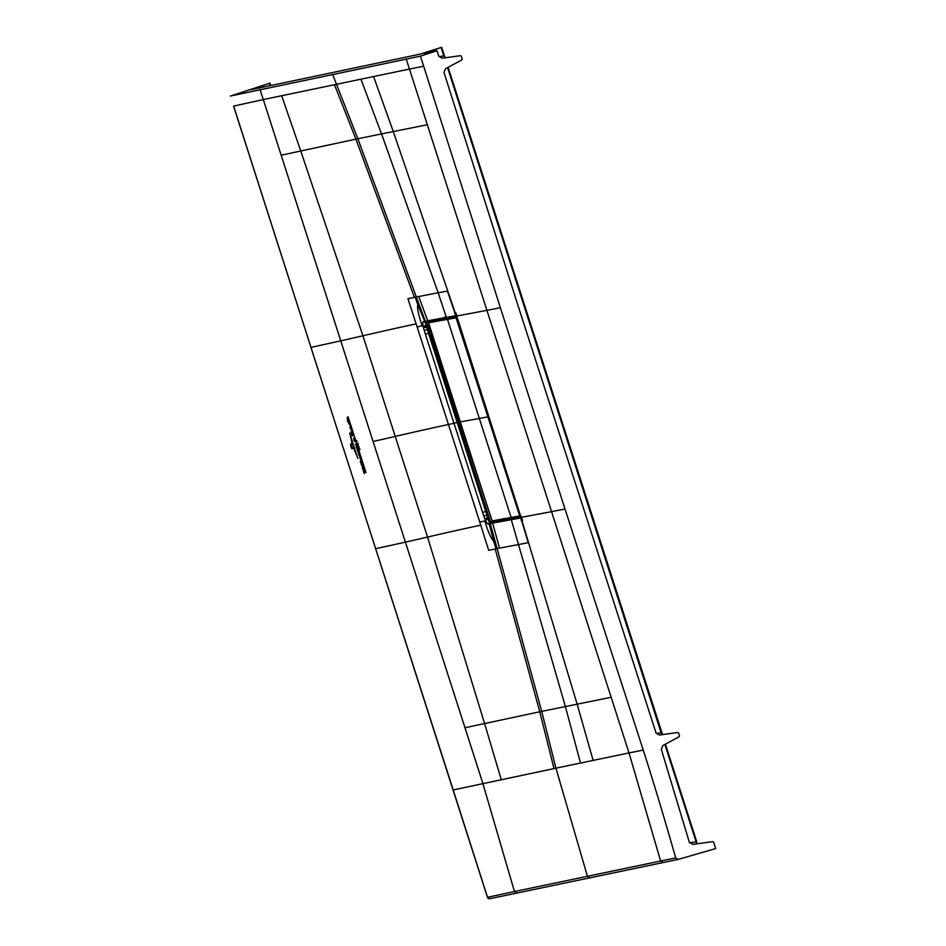 <?xml version="1.0" encoding="UTF-8"?>
<svg xmlns="http://www.w3.org/2000/svg" width="946" height="946" viewBox="0 0 946 946"><rect width="100%" height="100%" fill="white"/><g stroke="black" fill="none" stroke-linecap="round" stroke-linejoin="round"><path stroke-width="1.42" d="M423.678 66.208L500.375 307.734A15953.143 419.728 162.2 0 1 486.918 310.347L409.452 69.07L423.678 66.208L420.426 56.157L230.41 96.031L269.941 83.13L251.754 89.503M444.691 57.86L441.676 47.3L419.847 54.194L249.91 89.905M250.051 89.894L251.683 89.255M441.699 47.3L423.796 53.354M420.426 56.157L436.993 50.717L423.891 53.343M589.843 877.841L663.028 862.575L660.615 861.026L514.458 891.522L516.871 893.059L589.985 877.805L587.466 876.41L555.941 768.176L453.205 789.957L487.509 897.269L514.458 891.522L482.862 783.43L340.761 340.844L310.927 347.407L343.244 448.061L233.627 106.058M436.993 50.717L438.719 56.039L442.089 58.214L460.241 55.708A1.052 1.029 -101.8 0 1 461.364 56.441L462.109 58.77A1.052 1.029 -101.8 0 1 461.624 60.024L445.471 68.774L444.017 72.535L516.942 302.294L656.016 732.866L659.386 735.042L677.549 732.535A1.052 1.029 -101.8 0 1 678.672 733.256L679.417 735.598A1.052 1.029 -101.8 0 1 678.932 736.851L662.779 745.602L661.325 749.362L689.303 842.117L692.697 844.4L712.575 841.644A1.052 1.029 -101.8 0 1 713.698 842.378L715.684 848.574L678.247 859.394L675.704 857.927C664.222 817.628 653.402 781.68 643.245 750.072L565.01 509.043A15953.143 419.728 162.2 0 1 551.553 511.656L486.918 310.347L456.894 315.999L457.344 319.086L454.683 313.138L455.913 312.913L456.894 315.999M697.036 843.797L665.44 744.159M661.999 734.675L661.124 732.783L661.692 732.571L662.496 734.616M445.188 57.789L444.419 55.743L445.235 57.777M500.375 307.734L565.01 509.043M675.704 857.927L660.615 861.026L629.019 752.933L555.941 768.176L541.703 711.38L497.135 548.574L528.211 542.708L520.678 517.344L490.69 522.736A20116.796 4807.418 66.7 0 1 489.673 522.949L504.324 518.514M373.079 441.498A3772.79 99.271 -17.8 0 0 395.227 436.425L427.545 537.068A3772.79 99.271 -17.8 0 1 405.396 542.153L375.633 548.704L487.45 897.269L489.886 898.7L516.871 893.059M406.201 59.019L409.452 69.07L373.575 76.555L393.3 131.577L381.545 133.918L360.934 79.192L373.575 76.555M521.53 517.308L522.523 520.395L521.293 520.607L520.052 514.411L521.53 517.308L551.553 511.656L629.019 752.933L643.245 750.072M457.332 319.086L520.04 514.411L457.722 318.991L455.511 315.716L427.687 320.777L456.078 316.118M519.886 516.268L517.935 516.859L519.33 516.256M504.289 519.212L504.052 519.307A20116.796 4807.418 66.7 0 1 502.799 519.591L503.792 518.633M493.055 522.251L492.653 523.091L520.466 518.03L520.052 514.411M493.706 541.183L495.988 548.81L488.704 550.359L479.776 522.074A365.239 9.602 -17.8 0 0 484.837 520.95C488.053 531.77 491.009 538.51 493.706 541.183L489.141 523.824L489.673 522.949L488.881 523.883L489.531 522.961M340.773 340.844A3772.79 99.247 -17.8 0 0 362.921 335.771L395.227 436.425A3773.062 99.164 162.2 0 1 448.451 424.518A365.239 9.602 -17.8 0 0 453.985 423.276L425.381 334.175L428.55 333.276M417.127 326.949L407.927 298.759L415.211 297.21L417.801 304.742C417.032 308.1 418.499 315.124 422.188 325.814A365.239 9.614 162.2 0 1 417.127 326.949L479.776 522.074M340.761 340.844L263.307 99.567L334.47 84.714L355.909 139.145L357.848 138.743L425.322 321.262L426.149 321.711L425.002 321.971L425.475 322.621M425.322 321.262L428.514 321.214L423.914 321.557C422.98 321.143 422.637 322.515 422.897 325.649L425.381 334.175M505.034 518.846L504.041 519.165M494.522 520.915L495.184 520.785M484.837 520.95A365.239 9.602 -17.8 0 0 485.546 520.785L483.773 516.043L486.965 515.227M488.881 523.883C488.361 524.663 487.249 523.623 485.546 520.785L487.994 518.455M483.773 516.043L453.985 423.276L457.155 422.365M423.914 321.557L424.99 322.172M429.957 321.782L430.253 320.86M432.866 320.505L430.868 321.451M424.198 330.497L427.332 329.515M440.375 319.31L439.784 319.299A1759.891 46.307 -17.8 0 0 435.148 320.233M453.039 316.78L451.384 317.123A1759.891 46.307 -17.8 0 0 444.845 318.329L444.892 318.495M439.724 318.849L441.037 319.039M426.303 326.299L422.897 325.649A365.239 9.614 162.2 0 1 422.188 325.814M332.637 74.427L357.848 138.743L381.545 133.918L438.164 292.752L447.434 291.12L455.972 316.13M520.477 516.019L491.979 520.903L459.862 421.999A1754.026 46.153 162.2 0 1 460.205 421.928L487.888 416.89A6747.664 177.529 -17.8 0 0 488.278 416.819L519.709 515.925A6747.664 177.529 162.2 0 1 519.685 515.925L492.109 520.939M510.663 517.497L520.525 516.22L519.685 515.925L487.888 416.89A6747.664 177.529 -17.8 0 0 488.278 416.819L457.084 319.653L456.114 317.856L438.317 320.966L428.514 322.87L428.656 324.821L459.862 421.999A1754.026 46.153 162.2 0 1 460.205 421.928L487.888 416.89L456.09 317.856A6747.664 177.529 162.2 0 1 456.09 317.856L456.41 317.194L428.822 322.208L439.784 319.689M436.768 321.25L440.493 319.334L456.256 316.532M492.251 521.222L459.862 421.999M456.114 317.856L456.575 317.135L456.126 317.856M432.452 320.871L428.514 322.87M433.315 320.694L434.722 320.528M492.653 521.305L489.248 522.358L425.156 322.728L428.361 321.829L425.156 322.728M429.697 321.888L428.361 321.829M490.513 522.097L426.421 322.468M350.836 446.453L351.877 448.794L350.73 446.477L350.73 443.863L351.995 443.579L350.895 444.431L350.73 446.477M353.52 448.345L352.267 448.617L350.978 444.821L352.089 448.049L353.52 448.345M351.333 440.564L354.833 451.266L351.333 440.564M356.299 454.801L350.528 436.839L356.299 454.801M349.594 433.079L357.825 458.479L349.594 433.079M356.417 446.855L356.689 445.862L355.389 444.23L357.304 446.228L357.813 447.032L357.068 446.205L356.713 448.345L356.157 446.5M357.813 447.032L357.34 446.441M357.363 445.625L348.116 416.855L357.363 445.625M362.176 466.461L362.46 467.371L362.176 466.461M357.564 443.757L358.345 444.797L357.328 443.367L358.049 443.213L357.564 443.757M356.725 440.446L357.044 441.203L356.725 440.446M359.847 449.078L359.61 450L359.22 449.208L359.835 448.782M358.581 447.304L358.203 445.944L359.267 446.973L358.368 446.216L358.877 447.588L358.475 446.867M365.996 472.574L358.144 448.286L365.996 472.574M357.375 450.497L357.328 448.7L358.368 450.284L357.588 449.504L357.375 450.497M357.588 449.504L357.434 450.485M357.564 450.899L358.499 450.686C358.877 452.968 358.546 453.051 357.505 450.911L358.451 450.698C358.877 452.968 358.546 453.051 357.505 450.911M352.728 432.972C351.877 431.222 351.711 431.471 352.219 433.717L351.368 432.381L351.451 433.883L351.072 431.53L351.758 432.499L352.314 431.731L352.728 432.972C351.877 431.222 351.711 431.471 352.219 433.717M351.001 432.263L351.072 431.53M351.758 432.499L352.314 431.731M352.941 434.06L353.568 435.55L352.042 435.184L352.089 435.87L351.605 434.356L352.858 433.374M352.042 435.184L352.137 435.858M350.15 428.018L350.103 426.208L351.155 427.805L350.363 427.013L350.15 428.018M350.363 427.013L350.209 428.006M351.285 428.207C351.652 430.465 351.321 430.548 350.28 428.42L351.285 428.207C351.652 430.465 351.321 430.548 350.28 428.42M350.339 428.408L351.226 428.219M364.849 470.446L364.234 473.568L363.406 471.143L363.855 471.652L364.376 470.056L362.85 469.015L362.933 469.654L362.342 467.797L364.849 470.446M361.609 465.172L361.076 463.93L362.424 463.114L363.028 464.876L361.62 464.64M360.804 462.653L360.26 461.4L361.656 460.572L362.223 462.346L360.816 462.109M359.492 454.387L360.059 455.617L359.184 455.712L358.345 453.56L359.066 454.482L359.433 453.808M358.345 453.56L359.066 454.482M349.559 423.11L348.956 421.904C349.973 425.582 349.819 425.653 348.483 422.093L348.743 423.477L349.559 423.11L348.743 423.477L348.684 422.791M348.956 421.904C349.973 425.582 349.819 425.653 348.483 422.093M347.217 417.659L347.655 417.02L348.223 418.771L347.442 418.439L347.419 419.244L347.856 420.13L348.447 419.492L349.027 421.254L347.572 421.514L347.194 417.659M347.442 418.439L347.419 419.244M363.288 466.236L363.867 467.501L362.992 467.667L362.472 466.425L363.252 465.728M360.816 457.888C360.663 460.182 360.284 459.732 359.705 456.528L360.923 459.827M354.478 439.145L354.655 440.907L354.892 439.748L355.294 440.67C355.731 442.338 355.519 442.456 354.644 441.049L353.603 438.033L354.478 439.145M354.655 440.907L354.892 439.925M355.294 440.67C355.731 442.338 355.519 442.456 354.644 441.049M353.887 440.588L353.816 439.606M665.416 744.171L696.717 841.692M662.543 734.604L448.132 67.332L661.692 732.571M441.676 47.312L444.384 55.755M269.953 83.142L270.651 85.341L269.977 83.13M689.575 842.791L696.161 841.905L664.884 744.467M343.303 448.026L453.193 789.922M343.315 448.049L375.633 548.704M260.044 89.515L263.307 99.567L233.544 106.106L310.986 347.371M334.47 84.714L360.934 79.192M611.14 697.273L577.143 704.179L521.896 520.501M593.142 760.418L577.143 704.179L539.764 711.782L554.025 768.578M580.501 763.055L565.401 706.544L511.278 519.626L515.889 517.06M501.25 779.587L484.589 723.548L539.764 711.782L495.196 548.976M464.994 727.758L484.589 723.548L427.545 537.068A3773.074 99.164 162.2 0 1 480.757 525.16M281.175 155.227L300.757 150.982L362.921 335.771A3773.074 99.377 162.2 0 1 416.134 323.875M281.683 95.723L300.757 150.982L355.909 139.145L414.419 297.375M427.32 124.73L393.3 131.577L455.286 313.031M499.5 548.089L492.653 523.091L490.276 523.587L490.69 522.736M495.988 548.81L497.135 548.574L490.276 523.587L489.259 523.8M446.323 317.312L438.164 292.752L415.211 297.21M418.723 296.476L427.687 320.777M484.813 519.047L487.651 517.391M417.801 304.742L425.002 321.971M426.646 327.363L423.311 327.458M439.784 319.299L439.18 318.944M444.845 318.329L444.23 317.974M451.455 317.348L450.769 316.78M482.59 512.365L485.747 511.455M438.968 56.618L443.828 55.968L441.108 47.513M656.276 733.446L661.124 732.783L447.576 67.639M270.071 85.459L269.385 83.343M511.242 517.852L447.328 318.778M502.551 519.378L501.912 519.035M501.002 519.661L500.363 519.319M428.491 322.468L492.026 520.927M492.488 521.293L511.195 517.864M442.089 319.027L438.317 320.966M447.375 318.767L447.068 319.429M459.839 421.999L428.443 322.905M446.027 316.993L444.135 317.383M663.028 862.563L678.069 859.429M487.45 897.269A2.117 2.117 0 0 0 489.886 898.7M456.055 316.13L425.109 321.924M444.88 318.495L444.242 317.962M440.741 318.826L440.576 319.512"/></g></svg>
